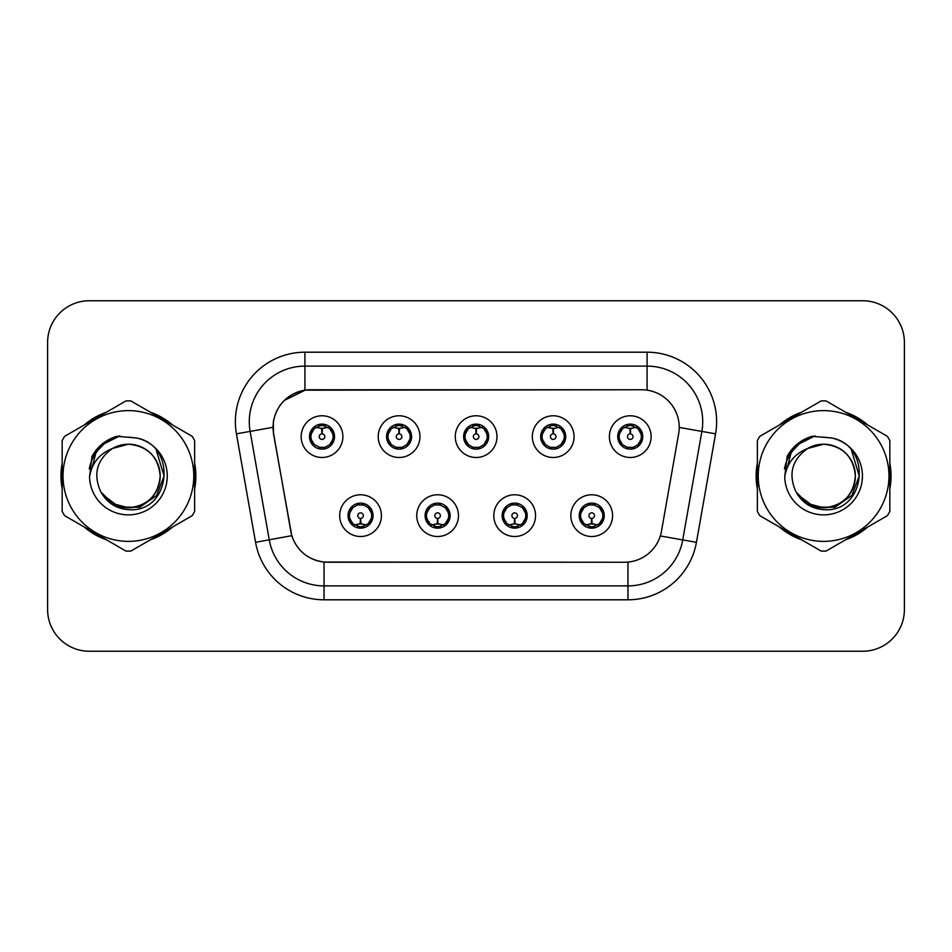 <?xml version="1.0" encoding="UTF-8"?>
<svg xmlns="http://www.w3.org/2000/svg" width="952" height="952" viewBox="0 0 952 952"><rect width="100%" height="100%" fill="white"/><g stroke="black" fill="none" stroke-linecap="round" stroke-linejoin="round"><path stroke-width="1.43" d="M458.471 515.639A20.861 20.861 0 0 1 437.611 536.5A20.861 20.861 0 0 1 416.75 515.639A20.861 20.861 0 0 1 437.611 494.778A20.861 20.861 0 0 1 458.471 515.639M425.092 515.639A12.519 12.519 0 0 0 437.611 528.158A12.519 12.519 0 0 0 450.129 515.639A12.519 12.519 0 0 0 437.611 503.12A12.519 12.519 0 0 0 425.092 515.639L429.947 523.707A11.126 11.126 0 0 1 429.947 507.571L425.211 515.639M535.536 515.639A20.861 20.861 0 0 1 514.663 536.5A20.861 20.861 0 0 1 493.802 515.639A20.861 20.861 0 0 1 514.663 494.778A20.861 20.861 0 0 1 535.536 515.639M502.144 515.639A12.519 12.519 0 0 0 514.663 528.158A12.519 12.519 0 0 0 527.182 515.639A12.519 12.519 0 0 0 514.663 503.12A12.519 12.519 0 0 0 502.144 515.639L507.011 523.707A11.126 11.126 0 0 1 507.011 507.571L502.263 515.639M612.588 515.639A20.861 20.861 0 0 1 591.727 536.5A20.861 20.861 0 0 1 570.855 515.639A20.861 20.861 0 0 1 591.727 494.778A20.861 20.861 0 0 1 612.588 515.639M579.209 515.639A12.519 12.519 0 0 0 591.727 528.158A12.519 12.519 0 0 0 604.246 515.639A12.519 12.519 0 0 0 591.727 503.12A12.519 12.519 0 0 0 579.209 515.639L584.064 523.707A11.126 11.126 0 0 1 584.064 507.571L579.316 515.639M381.419 515.639A20.861 20.861 0 0 1 360.558 536.5A20.861 20.861 0 0 1 339.685 515.639A20.861 20.861 0 0 1 360.558 494.778A20.861 20.861 0 0 1 381.419 515.639M348.039 515.639A12.519 12.519 0 0 0 360.558 528.158A12.519 12.519 0 0 0 373.077 515.639A12.519 12.519 0 0 0 360.558 503.12A12.519 12.519 0 0 0 348.039 515.639L352.894 523.707A11.126 11.126 0 0 1 352.894 507.571L348.146 515.639M419.951 436.635A20.861 20.861 0 0 1 399.078 457.495A20.861 20.861 0 0 1 378.218 436.635A20.861 20.861 0 0 1 399.078 415.774A20.861 20.861 0 0 1 419.951 436.635M386.56 436.635A12.519 12.519 0 0 0 399.078 449.154A12.519 12.519 0 0 0 411.597 436.635A12.519 12.519 0 0 0 399.078 424.116A12.519 12.519 0 0 0 386.56 436.635M497.003 436.635A20.861 20.861 0 0 1 476.143 457.495A20.861 20.861 0 0 1 455.27 436.635A20.861 20.861 0 0 1 476.143 415.774A20.861 20.861 0 0 1 497.003 436.635M463.624 436.635A12.519 12.519 0 0 0 476.143 449.154A12.519 12.519 0 0 0 488.662 436.635A12.519 12.519 0 0 0 476.143 424.116A12.519 12.519 0 0 0 463.624 436.635M574.056 436.635A20.861 20.861 0 0 1 553.195 457.495A20.861 20.861 0 0 1 532.335 436.635A20.861 20.861 0 0 1 553.195 415.774A20.861 20.861 0 0 1 574.056 436.635M540.677 436.635A12.519 12.519 0 0 0 553.195 449.154A12.519 12.519 0 0 0 565.714 436.635A12.519 12.519 0 0 0 553.195 424.116A12.519 12.519 0 0 0 540.677 436.635M651.12 436.635A20.861 20.861 0 0 1 630.248 457.495A20.861 20.861 0 0 1 609.387 436.635A20.861 20.861 0 0 1 630.248 415.774A20.861 20.861 0 0 1 651.12 436.635M617.729 436.635A12.519 12.519 0 0 0 630.248 449.154A12.519 12.519 0 0 0 642.767 436.635A12.519 12.519 0 0 0 630.248 424.116A12.519 12.519 0 0 0 617.729 436.635M342.887 436.635A20.861 20.861 0 0 1 322.026 457.495A20.861 20.861 0 0 1 301.165 436.635A20.861 20.861 0 0 1 322.026 415.774A20.861 20.861 0 0 1 342.887 436.635M309.507 436.635A12.519 12.519 0 0 0 322.026 449.154A12.519 12.519 0 0 0 334.545 436.635A12.519 12.519 0 0 0 322.026 424.116A12.519 12.519 0 0 0 309.507 436.635M273.64 433.838A37.556 37.556 0 0 1 310.626 389.761L641.66 389.761A37.556 37.556 0 0 1 678.645 433.838L661.473 531.204A37.556 37.556 0 0 1 624.488 562.239L327.785 562.239A37.556 37.556 0 0 1 290.8 531.204L273.64 433.838M62.166 463.243A67.461 67.461 0 0 0 62.166 488.757M84.24 526.991A67.461 67.461 0 0 0 106.338 539.748M150.487 539.748A67.461 67.461 0 0 0 172.586 526.991M194.648 488.757A67.461 67.461 0 0 0 194.648 463.243M757.352 463.243A67.461 67.461 0 0 0 757.352 488.757M779.414 526.991A67.461 67.461 0 0 0 801.513 539.748M845.662 539.748A67.461 67.461 0 0 0 867.76 526.991M889.834 488.757A67.461 67.461 0 0 0 889.834 463.243M624.345 562.239L324.049 562.061C308.091 559.8 297.345 551.089 291.824 535.928L273.498 433.838L273.343 421.76C276.949 404.35 287.468 393.83 304.914 390.177L641.517 389.761M284.16 400.542L305.211 390.142M236.429 433.826A69.544 69.544 0 0 1 304.914 352.204L647.086 352.204A69.544 69.544 0 0 1 715.571 433.826L696.436 542.319A69.544 69.544 0 0 1 627.951 599.796L324.049 599.796A69.544 69.544 0 0 1 255.564 542.319L236.429 433.826L250.126 431.411A55.633 55.633 0 0 1 304.914 366.115L647.086 366.115A55.633 55.633 0 0 1 701.874 431.411L682.739 539.903A55.633 55.633 0 0 1 627.951 585.885L324.049 585.885A55.633 55.633 0 0 1 269.261 539.903L250.126 431.411A55.633 55.633 0 0 1 249.281 421.76M327.655 562.239L324.049 562.061L324.049 599.796M255.564 542.319L291.74 535.678M290.895 532.382L290.669 531.204M250.126 431.411L272.926 427.317M172.586 425.008A67.461 67.461 0 0 0 150.487 412.252M106.338 412.252A67.461 67.461 0 0 0 84.24 425.008M867.76 425.008A67.461 67.461 0 0 0 845.662 412.252M801.513 412.252A67.461 67.461 0 0 0 779.414 425.008M904.4 342.47A41.721 41.721 0 0 0 862.679 300.749L89.321 300.749A41.721 41.721 0 0 0 47.6 342.47L47.6 609.53A41.721 41.721 0 0 0 89.321 651.251L862.679 651.251A41.721 41.721 0 0 0 904.4 609.53L904.4 342.47L904.4 609.53M47.6 342.47L47.6 609.53M862.679 300.749L89.321 300.749M89.321 651.251L862.679 651.251M320.741 428.138L321.657 428.305L321.907 433.862A2.773 2.773 180 0 0 319.253 436.706A2.773 2.773 180 0 0 322.026 439.419A2.773 2.773 180 0 0 324.799 436.706A2.773 2.773 180 0 0 322.145 433.862L322.395 428.305L323.311 428.138M328.071 427.293L322.383 428.578M333.152 436.635A11.126 11.126 0 0 1 329.69 444.703L334.426 436.635L329.69 428.567A11.126 11.126 0 0 1 333.152 436.635M319.872 448.963L320.455 447.654L314.362 444.703C309.793 439.324 309.793 433.945 314.362 428.567L309.626 436.659L314.362 444.703A11.126 11.126 0 0 1 314.386 428.555A11.126 11.126 0 0 0 310.899 436.635M322.514 425.52L324.87 425.877A11.126 11.126 0 0 1 324.953 425.901L325.524 424.616M318.765 425.996L321.538 425.52L321.49 424.485M324.18 424.306L323.216 425.568L329.69 428.567C334.259 433.957 334.259 439.336 329.69 444.703L324.953 447.369L325.524 448.654M324.18 448.963L323.597 447.654L324.953 447.369M323.216 447.702L323.811 449.023M325.001 447.357L318.777 447.273M319.872 424.306L320.455 425.615L314.362 428.567M320.836 425.568L320.241 424.247M321.669 428.578L315.981 427.293M361.831 524.135L360.915 523.981L360.677 518.412A2.773 2.773 -0 0 0 363.331 515.579A2.773 2.773 -0 0 0 360.558 512.854A2.773 2.773 -0 0 0 357.773 515.579A2.773 2.773 -0 0 0 360.439 518.412L360.189 523.981L359.273 524.135M354.513 524.98L360.201 523.695M368.222 507.571A11.126 11.126 0 0 1 368.198 523.731A11.126 11.126 0 0 0 371.685 515.639M360.07 526.753L357.714 526.397A11.126 11.126 0 0 1 357.631 526.373L357.06 527.658M363.807 526.278L361.034 526.753L361.082 527.789M358.404 527.967L359.368 526.706L352.894 523.707C348.313 518.328 348.313 512.949 352.894 507.571L357.631 504.905L357.06 503.62M358.404 503.31L358.987 504.62L357.631 504.905M359.368 504.572L358.773 503.251M357.583 504.917L363.807 505M362.712 503.31L361.736 504.572L363.474 504.905L364.045 503.62M368.21 507.571C372.791 512.961 372.791 518.34 368.222 523.707L372.958 515.627L368.21 507.571L363.474 504.905M362.712 527.967L362.117 526.658L368.222 523.707M361.736 526.706L362.343 528.027M360.903 523.695L366.603 524.98M397.805 428.138L398.721 428.305L398.959 433.862A2.773 2.773 180 0 0 396.306 436.706A2.773 2.773 180 0 0 399.078 439.419A2.773 2.773 180 0 0 401.863 436.706A2.773 2.773 180 0 0 399.209 433.862L399.447 428.305L400.364 428.138M405.135 427.293L399.435 428.578M410.205 436.635A11.126 11.126 0 0 1 406.742 444.703L411.49 436.635L406.742 428.567A11.126 11.126 0 0 1 410.205 436.635M396.925 424.306L397.519 425.615L391.427 428.567C386.845 433.945 386.845 439.324 391.427 444.703A11.126 11.126 0 0 1 391.439 428.555L386.679 436.659L391.427 444.703L396.163 447.369L395.592 448.654M399.566 425.52L401.922 425.877A11.126 11.126 0 0 1 402.006 425.901L402.577 424.616M395.83 425.996L398.602 425.52L398.555 424.485M401.232 424.306L400.268 425.568L406.742 428.567C411.323 433.957 411.323 439.336 406.742 444.703L402.006 447.369L402.577 448.654M401.232 448.963L400.649 447.654L402.006 447.369M400.268 447.702L400.863 449.023M402.053 447.357L395.83 447.273M396.925 448.963L397.9 447.702L396.163 447.369M398.733 428.578L393.033 427.293M474.858 428.138L475.774 428.305L476.024 433.862A2.773 2.773 180 0 0 473.358 436.706A2.773 2.773 180 0 0 476.143 439.419A2.773 2.773 180 0 0 478.915 436.706A2.773 2.773 180 0 0 476.262 433.862L476.5 428.305L477.416 428.138M482.188 427.293L476.488 428.578M487.269 436.635A11.126 11.126 0 0 1 483.806 444.703L488.543 436.635L483.794 428.567A11.126 11.126 0 0 1 487.269 436.635M473.989 424.306L474.572 425.615L468.479 428.567C463.898 433.945 463.898 439.324 468.479 444.703A11.126 11.126 0 0 1 468.491 428.555L463.731 436.659L468.479 444.703L473.215 447.369L472.644 448.654M476.619 425.52L478.975 425.877A11.126 11.126 0 0 1 479.058 425.901L479.63 424.616M472.882 425.996L475.655 425.52L475.607 424.485M478.297 424.306L477.321 425.568L483.794 428.567C488.376 433.957 488.376 439.336 483.806 444.703L479.058 447.369L479.63 448.654M478.297 448.963L477.702 447.654L479.058 447.369M477.321 447.702L477.928 449.023M479.106 447.357L472.882 447.273M473.989 448.963L474.953 447.702L473.215 447.369M475.786 428.578L470.098 427.293M551.91 428.138L552.826 428.305L553.076 433.862A2.773 2.773 180 0 0 550.423 436.706A2.773 2.773 180 0 0 553.195 439.419A2.773 2.773 180 0 0 555.968 436.706A2.773 2.773 180 0 0 553.314 433.862L553.564 428.305L554.481 428.138M559.24 427.293L553.552 428.578M564.322 436.635A11.126 11.126 0 0 1 560.859 444.703L565.595 436.635L560.859 428.567A11.126 11.126 0 0 1 564.322 436.635M551.041 424.306L551.625 425.615L545.532 428.567C540.962 433.945 540.962 439.324 545.532 444.703A11.126 11.126 0 0 1 545.555 428.555L540.795 436.659L545.532 444.703L550.268 447.369L549.697 448.654M553.683 425.52L556.039 425.877A11.126 11.126 0 0 1 556.123 425.901L556.694 424.616M549.935 425.996L552.707 425.52L552.66 424.485M555.349 424.306L554.385 425.568L560.859 428.567C565.428 433.957 565.428 439.336 560.859 444.703L556.123 447.369L549.947 447.273M555.349 448.963L554.766 447.654L556.123 447.369L556.694 448.654M554.385 447.702L554.98 449.023M551.041 448.963L552.005 447.702L550.268 447.369M552.838 428.578L547.15 427.293M628.974 428.138L629.891 428.305L630.129 433.862A2.773 2.773 180 0 0 627.475 436.706A2.773 2.773 180 0 0 630.248 439.419A2.773 2.773 180 0 0 633.032 436.706A2.773 2.773 180 0 0 630.379 433.862L630.617 428.305L631.533 428.138M636.305 427.293L630.605 428.578M641.374 436.635A11.126 11.126 0 0 1 637.911 444.703L642.659 436.635L637.911 428.567A11.126 11.126 0 0 1 641.374 436.635M628.094 424.306L628.689 425.615L622.596 428.567C618.015 433.945 618.015 439.324 622.596 444.703A11.126 11.126 0 0 1 622.608 428.555L617.848 436.659L622.596 444.703L627.332 447.369L626.761 448.654M630.736 425.52L633.092 425.877A11.126 11.126 0 0 1 633.175 425.901L633.746 424.616M626.999 425.996L629.772 425.52L629.724 424.485M632.402 424.306L631.438 425.568L637.911 428.567C642.493 433.957 642.493 439.336 637.911 444.703L633.175 447.369L626.999 447.273M632.402 448.963L631.819 447.654L633.175 447.369L633.746 448.654M631.438 447.702L632.033 449.023M628.094 448.963L629.07 447.702L627.332 447.369M629.07 425.568L628.463 424.247M629.903 428.578L624.203 427.293M438.896 524.135L437.979 523.981L437.73 518.412A2.773 2.773 -0 0 0 440.383 515.579A2.773 2.773 -0 0 0 437.611 512.854A2.773 2.773 -0 0 0 434.838 515.579A2.773 2.773 -0 0 0 437.492 518.412L437.242 523.981L436.325 524.135M431.565 524.98L437.254 523.695M439.764 503.31L439.181 504.62L445.274 507.571C449.844 512.961 449.844 518.34 445.274 523.707L450.01 515.627L445.274 507.571A11.126 11.126 0 0 1 445.25 523.731A11.126 11.126 0 0 0 448.737 515.639M437.123 526.753L434.778 526.397A11.126 11.126 0 0 1 434.683 526.373L434.112 527.658M440.871 526.278L438.098 526.753L438.146 527.789M435.457 527.967L436.421 526.706L429.947 523.707C425.377 518.328 425.377 512.949 429.947 507.571L434.683 504.905L434.112 503.62M435.457 503.31L436.04 504.62L434.683 504.905M436.421 504.572L435.826 503.251M434.647 504.917L440.859 505M439.764 527.967L439.181 526.658L445.274 523.707M438.801 526.706L439.396 528.027M437.968 523.695L443.656 524.98M515.948 524.135L515.032 523.981L514.794 518.412A2.773 2.773 -0 0 0 517.448 515.579A2.773 2.773 -0 0 0 514.663 512.854A2.773 2.773 -0 0 0 511.89 515.579A2.773 2.773 -0 0 0 514.544 518.412L514.306 523.981L513.39 524.135M508.618 524.98L514.318 523.695M516.817 503.31L516.234 504.62L522.327 507.571C526.908 512.961 526.908 518.34 522.327 523.707L527.075 515.627L522.327 507.571A11.126 11.126 0 0 1 522.315 523.731A11.126 11.126 0 0 0 525.79 515.639M514.187 526.753L511.831 526.397A11.126 11.126 0 0 1 511.748 526.373L511.176 527.658M517.924 526.278L515.151 526.753L515.199 527.789M512.509 527.967L513.485 526.706L507.011 523.707C502.43 518.328 502.43 512.949 507.011 507.571L511.748 504.905L511.176 503.62M512.509 503.31L513.104 504.62L511.748 504.905M513.485 504.572L512.878 503.251M511.7 504.917L517.924 505M516.817 527.967L516.234 526.658L522.327 523.707M515.853 526.706L516.448 528.027M515.02 523.695L520.708 524.98M593.001 524.135L592.084 523.981L591.846 518.412A2.773 2.773 -0 0 0 594.5 515.579A2.773 2.773 -0 0 0 591.727 512.854A2.773 2.773 -0 0 0 588.943 515.579A2.773 2.773 -0 0 0 591.597 518.412L591.359 523.981L590.442 524.135M585.682 524.98L591.37 523.695M593.881 503.31L593.286 504.62L599.379 507.571C603.961 512.961 603.961 518.34 599.379 523.707L604.127 515.627L599.379 507.571A11.126 11.126 0 0 1 599.367 523.731A11.126 11.126 0 0 0 602.854 515.639M591.24 526.753L588.883 526.397A11.126 11.126 0 0 1 588.8 526.373L588.229 527.658M594.976 526.278L592.203 526.753L592.251 527.789M589.574 527.967L590.538 526.706L584.064 523.707C579.482 518.328 579.482 512.949 584.064 507.571L588.8 504.905L588.229 503.62M589.574 503.31L590.157 504.62L588.8 504.905M590.538 504.572L589.942 503.251M588.752 504.917L594.976 505M593.881 527.967L593.286 526.658L599.379 523.707M592.906 526.706L593.512 528.027M592.073 523.695L597.773 524.98M160.186 474.858A31.797 31.797 0 0 0 112.503 448.475C96.925 459.554 92.951 473.87 100.591 491.399L101.019 492.148A31.797 31.797 0 0 0 128.413 507.797C147.727 505.917 158.318 495.314 160.21 476C158.318 456.686 147.727 446.083 128.413 444.203L112.503 448.475L128.413 444.203C147.727 446.083 158.318 456.686 160.21 476C158.318 495.314 147.727 505.917 128.413 507.797A31.797 31.797 0 0 0 160.21 476C158.318 456.686 147.727 446.083 128.413 444.203C147.727 446.083 158.318 456.686 160.21 476C158.318 495.314 147.727 505.917 128.413 507.797C147.727 505.917 158.318 495.314 160.21 476C158.318 456.686 147.727 446.083 128.413 444.203C147.727 446.083 158.318 456.686 160.21 476C158.318 495.314 147.727 505.917 128.413 507.797C147.727 505.917 158.318 495.314 160.21 476C158.318 456.686 147.727 446.083 128.413 444.203C147.727 446.083 158.318 456.686 160.21 476C158.318 495.314 147.727 505.917 128.413 507.797L112.514 503.537L101.019 492.148L112.514 503.537L128.413 507.797L112.514 503.537L101.019 492.148L112.514 503.537L128.413 507.797L112.514 503.537L101.019 492.148L112.514 503.537L128.413 507.797L112.514 503.537L101.019 492.148C107.112 502.882 116.239 508.713 128.413 509.653C170.932 513.211 177.572 445.441 136.564 438.003L116.858 436.29C105.862 439.669 97.58 446.369 91.999 456.389L89.559 476.845A38.865 38.865 0 0 0 128.413 514.865A38.865 38.865 0 0 0 136.564 438.003M128.413 541.379A65.379 65.379 0 0 0 193.78 476A65.379 65.379 0 0 0 128.413 410.621A65.379 65.379 0 0 0 63.034 476A65.379 65.379 0 0 0 128.413 541.379M128.413 551.113A75.113 75.113 0 0 0 130.876 551.065L192.197 515.663A75.113 75.113 0 0 0 194.648 511.402L194.648 440.597A75.113 75.113 0 0 0 192.197 436.337L130.876 400.935A75.113 75.113 0 0 0 125.95 400.935L64.629 436.337A75.113 75.113 0 0 0 62.166 440.597L62.166 511.402A75.113 75.113 0 0 0 64.629 515.663L125.95 551.065A75.113 75.113 0 0 0 128.413 551.113M128.413 437.135L136.6 438.015M89.559 476.845C91.809 463.148 99.46 453.688 112.503 448.475M91.999 456.389L107.731 440.181L116.62 436.361L107.731 440.181L92.046 456.305L107.731 440.181L116.62 436.361L107.731 440.181L91.999 456.389L107.731 440.181L116.858 436.29L107.731 440.181L102.554 443.727L107.731 440.181L116.858 436.29L107.731 440.181L102.554 443.727L107.731 440.181L116.858 436.29L107.731 440.181L102.554 443.727L107.731 440.181L116.858 436.29L107.731 440.181L102.554 443.727M116.62 436.361L107.731 440.181L92.046 456.305L107.731 440.181L116.62 436.361L107.731 440.181L92.046 456.305M855.36 474.858A31.797 31.797 0 0 0 807.677 448.475C792.1 459.554 788.125 473.87 795.765 491.399L796.193 492.148A31.797 31.797 0 0 0 823.587 507.797C842.901 505.917 853.504 495.314 855.384 476C853.504 456.686 842.901 446.083 823.587 444.203L807.677 448.475L823.587 444.203C842.901 446.083 853.504 456.686 855.384 476C853.504 495.314 842.901 505.917 823.587 507.797A31.797 31.797 0 0 0 855.384 476C853.504 456.686 842.901 446.083 823.587 444.203C842.901 446.083 853.504 456.686 855.384 476C853.504 495.314 842.901 505.917 823.587 507.797C842.901 505.917 853.504 495.314 855.384 476C853.504 456.686 842.901 446.083 823.587 444.203C842.901 446.083 853.504 456.686 855.384 476C853.504 495.314 842.901 505.917 823.587 507.797C842.901 505.917 853.504 495.314 855.384 476C853.504 456.686 842.901 446.083 823.587 444.203C842.901 446.083 853.504 456.686 855.384 476C853.504 495.314 842.901 505.917 823.587 507.797L807.689 503.537L796.193 492.148L807.689 503.537L823.587 507.797L807.689 503.537L796.193 492.148L807.689 503.537L823.587 507.797L807.689 503.537L796.193 492.148L807.689 503.537L823.587 507.797L807.689 503.537L796.193 492.148C802.286 502.882 811.413 508.713 823.587 509.653C866.106 513.211 872.746 445.441 831.739 438.003L812.032 436.29C801.048 439.669 792.754 446.369 787.173 456.389L784.734 476.845A38.865 38.865 0 0 0 823.587 514.865A38.865 38.865 0 0 0 831.739 438.003M823.587 541.379A65.379 65.379 0 0 0 888.966 476A65.379 65.379 0 0 0 823.587 410.621A65.379 65.379 0 0 0 758.22 476A65.379 65.379 0 0 0 823.587 541.379M823.587 551.113A75.113 75.113 0 0 0 826.05 551.065L887.371 515.663A75.113 75.113 0 0 0 889.834 511.402L889.834 440.597A75.113 75.113 0 0 0 887.371 436.337L826.05 400.935A75.113 75.113 0 0 0 821.124 400.935L759.803 436.337A75.113 75.113 0 0 0 757.352 440.597L757.352 511.402A75.113 75.113 0 0 0 759.803 515.663L821.124 551.065A75.113 75.113 0 0 0 823.587 551.113M823.587 437.135L831.786 438.015M784.734 476.845C786.983 463.148 794.634 453.688 807.677 448.475M787.173 456.389L802.905 440.181L811.794 436.361L802.905 440.181L787.221 456.305L802.905 440.181L811.794 436.361L802.905 440.181L787.221 456.305L802.905 440.181L811.794 436.361L802.905 440.181L787.173 456.389L802.905 440.181L812.032 436.29L802.905 440.181L797.728 443.727L802.905 440.181L812.032 436.29L802.905 440.181L797.728 443.727L802.905 440.181L812.032 436.29L802.905 440.181L797.728 443.727L802.905 440.181L812.032 436.29L802.905 440.181L797.728 443.727M811.794 436.361L802.905 440.181L787.221 456.305M194.648 484.33A66.759 66.759 0 0 0 194.648 467.67M168.742 422.795A66.759 66.759 0 0 0 154.319 414.465M102.507 414.465A66.759 66.759 0 0 0 88.072 422.795M62.166 467.67A66.759 66.759 0 0 0 62.166 484.33M116.239 436.849L119.797 435.909L107.909 440.49L101.543 445.024L107.909 440.49L119.797 435.909L107.909 440.49L101.543 445.024L107.909 440.49L119.797 435.909L107.909 440.49L101.543 445.024L107.909 440.49L119.797 435.909L107.909 440.49L101.543 445.024L107.909 440.49L119.797 435.909L101.459 445.108L95.783 453.235L92.249 467.23M102.649 494.647L119.131 507.035L139.777 507.261L156.735 495.373L164.053 476L156.425 450.653M88.072 529.205A66.759 66.759 0 0 0 102.507 537.535M154.319 537.535A66.759 66.759 0 0 0 168.742 529.205M101.543 445.024L107.909 440.49L114.954 437.265M889.834 484.33A66.759 66.759 0 0 0 889.834 467.67M863.928 422.795A66.759 66.759 0 0 0 849.493 414.465M797.681 414.465A66.759 66.759 0 0 0 783.258 422.795M757.352 467.67A66.759 66.759 0 0 0 757.352 484.33M811.413 436.849L814.971 435.909L803.083 440.49L796.717 445.024L803.083 440.49L814.971 435.909L803.083 440.49L796.717 445.024L803.083 440.49L814.971 435.909L803.083 440.49L796.717 445.024L803.083 440.49L814.971 435.909L803.083 440.49L796.717 445.024L803.083 440.49L814.971 435.909L796.634 445.108L790.957 453.235L787.423 467.23M797.836 494.647L814.305 507.035L834.952 507.261L851.909 495.373L859.228 476L851.612 450.653M783.258 529.205A66.759 66.759 0 0 0 797.681 537.535M849.493 537.535A66.759 66.759 0 0 0 863.928 529.205M796.717 445.024L803.083 440.49L810.128 437.265M647.086 352.204L647.086 390.153M627.951 562.073L627.951 599.796M660.307 535.952L696.436 542.319M679.216 427.424L715.571 433.826M304.914 352.204L304.914 390.177M319.098 425.901L318.527 424.616M319.098 447.369L318.527 448.654M363.474 526.373L364.045 527.658M387.952 436.635A11.126 11.126 0 0 1 391.439 428.555M396.163 425.901L395.592 424.616M465.016 436.635A11.126 11.126 0 0 1 468.491 428.555M473.215 425.901L472.644 424.616M542.069 436.635A11.126 11.126 0 0 1 545.555 428.555M550.268 425.901L549.697 424.616M619.121 436.635A11.126 11.126 0 0 1 622.608 428.555M627.332 425.901L626.761 424.616M440.538 526.373L441.109 527.658M440.538 504.905L441.109 503.62M517.591 526.373L518.162 527.658M517.591 504.905L518.162 503.62M594.643 526.373L595.214 527.658M594.643 504.905L595.214 503.62M95.783 453.235A39.794 39.794 0 0 0 89.262 468.896M790.957 453.235A39.794 39.794 0 0 0 784.436 468.896M323.811 424.247L323.204 425.568M320.241 449.023L320.848 447.702M358.773 528.027L359.38 526.706M362.343 503.251L361.736 504.572M400.863 424.247L400.257 425.568M397.912 425.568L397.293 424.247M397.293 449.023L397.912 447.702M477.928 424.247L477.321 425.568M474.965 425.568L474.358 424.247M474.358 449.023L474.965 447.702M554.98 424.247L554.373 425.568M552.017 425.568L551.41 424.247M551.41 449.023L552.017 447.702M632.033 424.247L631.426 425.568M628.463 449.023L629.07 447.702M435.826 528.027L436.433 526.706M439.396 503.251L438.789 504.572M512.878 528.027L513.497 526.706M516.448 503.251L515.841 504.572M589.942 528.027L590.549 526.706M593.512 503.251L592.906 504.572"/></g></svg>
